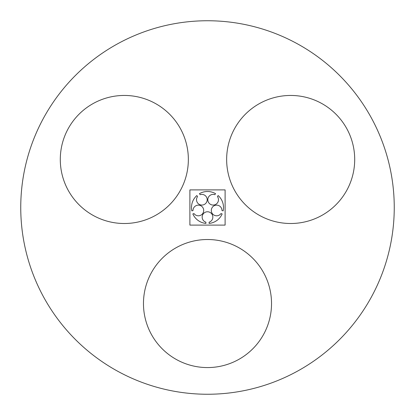 <?xml version="1.0" encoding="UTF-8"?>
<svg xmlns="http://www.w3.org/2000/svg" width="415" height="415" viewBox="0 0 415 415"><rect width="100%" height="100%" fill="white"/><g stroke="black" fill="none" stroke-linecap="round" stroke-linejoin="round"><path stroke-width="0.62" d="M226.647 159.479A64.029 64.029 0 0 0 322.688 214.929A64.029 64.029 0 0 0 322.688 104.03A64.029 64.029 0 0 0 226.647 159.479M20.75 207.5A186.75 186.75 0 0 0 300.875 369.231A186.75 186.75 0 0 0 300.875 45.769A186.75 186.75 0 0 0 20.75 207.5M143.471 303.541A64.029 64.029 0 0 0 239.512 358.996A64.029 64.029 0 0 0 239.512 248.092A64.029 64.029 0 0 0 143.471 303.541M60.294 159.479A64.029 64.029 0 0 0 156.341 214.929A64.029 64.029 0 0 0 156.341 104.03A64.029 64.029 0 0 0 60.294 159.479M189.894 225.106L225.106 225.106L225.106 189.894L189.894 189.894L189.894 225.106M221.968 210.519L223.14 210.898A16.009 16.009 0 0 0 218.155 195.553L217.434 196.554A5.338 5.338 0 0 1 214.809 204.797A5.338 5.338 0 0 1 207.811 199.714A5.338 5.338 0 0 1 214.84 194.671L215.567 193.675A16.009 16.009 0 0 0 199.433 193.675L200.16 194.671A5.338 5.338 0 0 1 207.189 199.714A5.338 5.338 0 0 1 200.191 204.797A5.338 5.338 0 0 1 197.566 196.554L196.845 195.553A16.009 16.009 0 0 0 191.86 210.898L193.032 210.519A5.338 5.338 0 0 1 199.999 205.389A5.338 5.338 0 0 1 202.67 213.616A5.338 5.338 0 0 1 194.018 213.564L192.845 213.943A16.009 16.009 0 0 0 205.897 223.426L205.897 222.196A5.338 5.338 0 0 1 203.174 213.979A5.338 5.338 0 0 1 211.826 213.979A5.338 5.338 0 0 1 209.103 222.196L209.103 223.426A16.009 16.009 0 0 0 222.155 213.943L220.982 213.564A5.338 5.338 0 0 1 212.33 213.616A5.338 5.338 0 0 1 215.001 205.389A5.338 5.338 0 0 1 221.968 210.519"/></g></svg>
